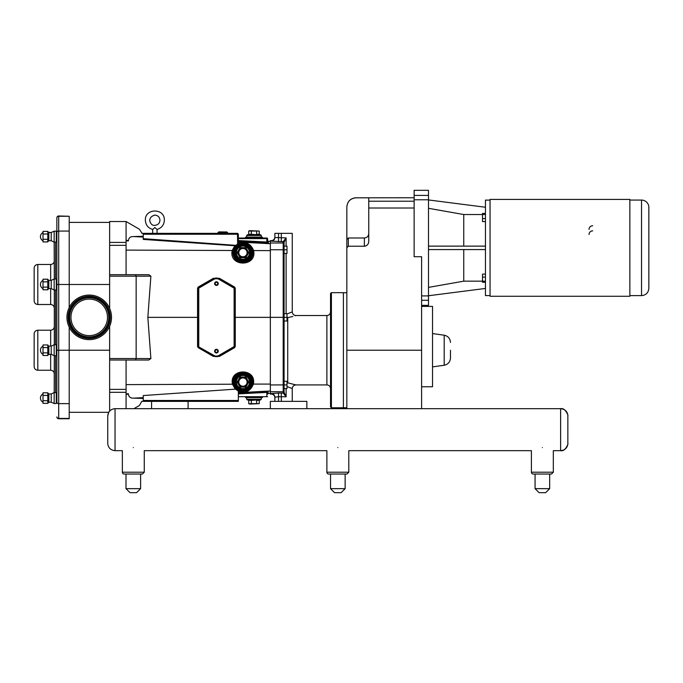 <?xml version="1.0" encoding="UTF-8"?>
<svg xmlns="http://www.w3.org/2000/svg" width="683" height="683" viewBox="0 0 683 683"><rect width="100%" height="100%" fill="white"/><g stroke="black" fill="none" stroke-linecap="round" stroke-linejoin="round"><path stroke-width="1.02" d="M157.047 233.355L157.047 229.445L154.836 227.516C152.138 229.958 152.155 229.958 154.879 227.516M152.668 229.445L152.668 233.355L152.668 229.445C148.177 228.088 145.744 225.074 145.368 220.396C144.574 208.025 164.893 207.828 164.355 220.208C164.048 224.972 161.615 228.054 157.047 229.445M90.378 299.137A18.262 18.262 0 0 1 107.453 318.509A18.262 18.262 0 0 1 88.073 335.584A18.262 18.262 0 0 1 70.998 316.203A18.262 18.262 0 0 1 90.378 299.137M90.634 295.116A22.283 22.283 0 0 1 111.466 318.765A22.283 22.283 0 0 1 87.817 339.596A22.283 22.283 0 0 1 66.985 315.947A22.283 22.283 0 0 1 90.634 295.116M69.214 216.272L58.695 215.973A1.827 1.827 0 0 0 56.868 217.8L56.868 402.116A1.827 1.528 180 0 0 58.695 403.636L58.695 216.272L69.214 216.272L69.214 231.076L58.695 231.076A1.827 1.528 180 0 0 56.868 232.604L56.868 217.8A1.827 1.528 0 0 1 58.695 216.272L58.695 215.973A1.827 1.827 0 0 0 56.868 217.8M69.214 307.555L69.214 231.076M69.214 418.44L58.695 418.44A1.827 1.528 180 0 1 56.868 416.92A1.827 1.827 0 0 0 58.695 418.747L69.214 418.747L69.214 327.157M48.322 402.475L48.826 402.176L48.826 393.971L51.216 393.971L51.216 402.176L48.826 402.176L47.81 403.346L43.012 403.346L43.012 392.802L47.81 392.802L48.322 393.673L48.322 402.475L47.81 403.346L47.81 392.802M51.216 393.971L54.162 392.597L56.279 392.597L56.868 393.177M51.216 402.176L54.162 403.551L54.307 355.706M56.279 392.597L56.279 403.551L56.868 402.97L56.868 398.078M43.012 400.708L47.81 400.708M43.012 395.44L47.81 395.44M47.81 355.501L43.012 355.501L43.012 344.958L47.81 344.958L48.322 345.829L48.322 354.622L47.81 355.501L47.81 344.958M51.216 346.127L51.216 354.332L48.826 354.332L48.826 346.127L51.216 346.127L54.162 344.753L56.279 344.753L56.868 345.333M51.216 354.332L54.162 355.706L54.162 344.753M47.81 289.763L43.012 289.763L43.012 279.219L47.81 279.219L48.322 280.09L48.322 288.883L47.81 289.763L47.81 279.219M51.216 280.38L51.216 288.593L48.826 288.593L48.826 280.38L51.216 280.38L54.162 279.006L56.279 279.006L56.868 279.595M51.216 288.593L54.162 289.968L54.162 279.006M47.81 241.919L43.012 241.919L43.012 231.375L47.81 231.375L48.322 232.246L48.322 241.039L47.81 241.919L47.81 231.375M48.322 232.246L51.216 232.536L51.216 240.749L48.826 240.749L48.826 232.536L51.216 232.536L54.162 231.161L56.279 231.161L56.868 231.75L56.868 236.642M56.868 231.75L56.279 231.161L56.279 242.124L54.162 242.124L51.216 240.749L54.162 242.124L54.162 231.161M43.012 352.863L47.81 352.863M43.012 347.596L47.81 347.596M43.012 287.125L47.81 287.125M43.012 281.848L47.81 281.848M43.012 239.281L47.81 239.281M43.012 234.004L47.81 234.004M55.588 355.706L55.588 392.597M55.588 381.669L55.588 371.765M54.307 289.968L54.307 344.753M55.588 242.124L55.588 279.006M54.162 242.124L54.307 279.006M56.868 271.125L56.868 272.961M109.639 284.487L56.868 284.487L56.868 232.604M69.214 403.636L58.695 403.636L58.695 418.747A1.827 1.827 0 0 1 56.868 416.92A1.827 1.827 0 0 0 58.695 418.747A1.827 1.827 0 0 1 56.868 416.92M34.15 333.867L34.15 366.592C34.363 368.811 35.584 370.024 37.804 370.246L37.804 330.213C35.584 330.427 34.363 331.648 34.15 333.867M34.15 268.129L34.15 300.853C34.363 303.073 35.584 304.285 37.804 304.498L37.804 264.475C35.584 264.688 34.363 265.909 34.15 268.129M237.471 233.355L237.923 233.484L237.471 233.355L237.616 244.087L238.35 243.669L238.35 234.235L237.471 233.355L142.124 233.355L139.383 229.206L126.082 221.523L109.639 221.523L109.639 308.426M109.639 326.295L109.639 411.055M126.082 245.334L109.639 245.334M126.082 221.523L126.082 274.703M143.242 239.409L143.242 238.674L143.242 239.409L234.815 245.76L232.177 250.49L126.082 250.106M126.082 240.834L128.421 240.92C128.566 237.923 130.299 236.472 133.603 236.574L143.242 236.267M128.421 240.92L126.082 239.964M126.082 408.665L126.082 360.018M126.082 393.878L128.421 393.792L126.082 394.748M109.639 360.018L148.809 360.018L150.883 358.558L109.639 358.558M126.082 389.378L109.639 389.378M274.873 397.719L274.873 397.207L274.873 397.719A3.663 3.654 -90 0 0 271.219 394.057L270.34 394.057L270.34 240.664L271.219 240.664A3.663 3.654 -90 0 0 274.873 237.001L274.873 237.513A3.654 3.646 0 0 1 271.219 241.15L283.197 241.654A0.879 0.871 0 0 1 284.077 242.533L284.077 246.136L284.077 242.328L286.117 237.915L274.873 237.513L274.873 233.355L292.256 233.355L292.256 311.883L286.997 313.967M270.34 241.398L268.393 241.295A0.879 0.879 -90 0 1 267.565 240.416L267.565 238.615L267.565 242.021L266.84 242.047L266.788 242.917L268.393 242.892L268.393 241.295M238.35 240.553L238.35 238.615L266.84 238.615L266.84 242.047L238.35 240.553L238.35 243.421C245.675 241.219 250.772 243.6 253.649 250.567L252.838 250.678L251.096 246.7M141.612 233.065L142.124 233.355M270.34 393.323L268.12 393.459L268.12 391.837L266.805 391.811L238.35 393.306M143.242 397.643L133.603 398.146L143.242 398.454M124.178 474.045A1.827 1.827 0 0 1 122.351 472.218L144.267 472.218L142.44 474.045L140.613 474.045L140.613 488.652L126.005 488.652L126.005 474.045L142.44 474.045L124.178 474.045A1.827 1.827 0 0 1 122.351 472.218L122.351 450.669L115.051 450.669L115.051 408.665L188.09 408.665L188.09 401.365L238.35 401.365L238.35 400.486L143.242 400.486L143.242 401.365L151.575 401.365L151.575 408.665L270.34 408.665L270.34 401.365L306.863 401.365L306.863 408.665L270.34 408.665L560.623 408.665L560.623 450.669C563.33 451.284 565.737 449.209 567.846 444.445L567.846 414.88C565.737 410.124 563.33 408.05 560.623 408.665C565.063 409.1 567.496 411.533 567.932 415.973M143.242 400.486L143.242 395.559L235.259 389.148L232.485 384.222L126.082 384.614M133.919 408.665L139.383 405.514L141.782 401.365L143.242 401.365M133.603 398.146C130.299 398.249 128.566 396.797 128.421 393.792M198.762 346.571L198.762 288.149L213.95 279.296A4.969 4.969 0 0 1 218.919 279.296L234.115 288.149L234.115 346.571L218.919 355.425A4.969 4.969 0 0 1 213.95 355.425L198.172 346.571A0.734 0.734 0 0 0 198.54 347.203L213.659 355.928A5.549 5.549 0 0 0 219.209 355.928L234.329 347.203A0.734 0.734 0 0 0 234.696 346.571L234.696 288.149A0.734 0.734 0 0 0 234.329 287.517L219.209 278.784A5.549 5.549 0 0 0 213.659 278.784L198.54 287.517A0.734 0.734 0 0 0 198.172 288.149L198.172 346.571A0.734 0.734 0 0 0 198.54 347.203L198.215 347.664L213.335 356.398L219.474 356.398L234.593 347.664L235.251 346.529L235.251 317.356L234.696 317.356L234.696 346.571L235.251 346.529M253.034 382.079A10.083 10.083 0 0 1 237.915 390.804A10.083 10.083 0 0 1 237.915 373.345A10.083 10.083 0 0 1 253.034 382.079M233.817 382.079A9.127 9.127 0 0 1 242.952 372.944A9.127 9.127 0 0 1 252.078 382.079A9.127 9.127 0 0 1 242.952 391.205A9.127 9.127 0 0 1 233.817 382.079A9.127 9.127 0 0 0 242.952 391.205A9.127 9.127 0 0 0 252.078 382.079A9.127 9.127 0 0 0 242.952 372.944A9.127 9.127 0 0 0 233.817 382.079A9.127 9.127 0 0 0 242.952 391.205A9.127 9.127 0 0 0 252.078 382.079A9.127 9.127 0 0 0 242.952 372.944A9.127 9.127 0 0 0 233.817 382.079M253.034 252.642A10.083 10.083 0 0 1 237.915 261.367A10.083 10.083 0 0 1 237.915 243.908A10.083 10.083 0 0 1 253.034 252.642M233.817 252.642A9.127 9.127 0 0 1 242.952 243.507A9.127 9.127 0 0 1 252.078 252.642A9.127 9.127 0 0 1 242.952 261.768A9.127 9.127 0 0 1 233.817 252.642A9.127 9.127 0 0 0 242.952 261.768A9.127 9.127 0 0 0 252.078 252.642A9.127 9.127 0 0 0 242.952 243.507A9.127 9.127 0 0 0 233.817 252.642A9.127 9.127 0 0 0 242.952 261.768A9.127 9.127 0 0 0 252.078 252.642A9.127 9.127 0 0 0 242.952 243.507A9.127 9.127 0 0 0 233.817 252.642M286.117 246.136L286.117 237.915L283.197 241.654L283.197 393.058A0.879 0.871 -0 0 0 284.077 392.187L284.077 317.356L235.251 317.356L235.251 288.192L234.593 287.048L219.474 278.322L213.335 278.322L198.215 287.048L197.558 288.192L197.558 317.356L147.844 317.356L150.883 358.558M109.639 274.703L148.809 274.703L150.883 276.163L147.844 317.356M235.259 389.148L236.233 389.592L234.423 387.449M251.549 387.338L251.105 388.004M248.108 390.736L246.879 391.359M243.524 392.144L242.303 392.136M240.177 391.769L238.35 391.043L238.35 400.486M218.688 231.981L217.809 232.86L218.688 231.981L226.893 231.981L218.893 231.896M237.675 252.642L240.314 257.209L245.59 257.209L248.219 252.642L245.59 248.074L240.314 248.074L237.675 252.642L240.314 248.074L245.59 248.074L248.219 252.642L245.59 257.209L240.314 257.209L237.172 252.642L240.066 257.645L240.314 257.209M247.101 252.642A4.149 4.149 0 0 1 242.952 256.791A4.149 4.149 0 0 1 238.802 252.642A4.149 4.149 0 0 1 242.952 248.492A4.149 4.149 0 0 1 247.101 252.642M240.066 257.645L245.837 257.645L248.732 252.642L245.837 247.639L240.066 247.639L240.314 248.074M245.837 247.639L245.59 248.074M248.732 252.642L248.219 252.642M245.837 257.645L245.59 257.209M235.644 252.642A7.308 7.308 0 0 0 242.952 259.941A7.308 7.308 0 0 0 250.251 252.642A7.308 7.308 0 0 0 242.952 245.334A7.308 7.308 0 0 0 235.644 252.642M240.314 377.511L237.675 382.079L240.314 386.646L245.59 386.646L248.219 382.079L245.59 377.511L240.314 377.511L245.59 377.511L248.219 382.079L245.59 386.646L240.314 386.646L237.675 382.079L240.066 377.076L237.172 382.079L237.675 382.079M238.802 382.079A4.149 4.149 0 0 0 242.952 386.228A4.149 4.149 0 0 0 247.101 382.079A4.149 4.149 0 0 0 242.952 377.93A4.149 4.149 0 0 0 238.802 382.079M240.314 386.646L240.066 387.082L245.837 387.082L248.732 382.079L245.837 377.076L240.066 377.076M245.59 386.646L245.837 387.082M248.219 382.079L248.732 382.079M245.59 377.511L245.837 377.076M235.644 382.079A7.308 7.308 0 0 0 242.952 389.378A7.308 7.308 0 0 0 250.251 382.079A7.308 7.308 0 0 0 242.952 374.771A7.308 7.308 0 0 0 235.644 382.079M262.383 396.686L262.383 397.591L245.581 397.591L245.581 396.686M248.706 403.653L259.25 403.653L249.833 404.063L248.706 403.653L248.706 400.409A0.504 0.435 180 0 0 248.202 399.973M259.25 403.653L259.25 400.409A0.504 0.435 180 0 1 259.762 399.973M256.62 403.653L256.62 400.409L259.25 400.409M251.344 403.653L251.344 400.409L256.868 399.973M251.088 399.973L251.344 400.409L248.706 400.409M261.282 397.591L261.282 399.239L246.674 399.239L246.674 397.591M246.674 399.239L247.408 399.973L260.556 399.973L261.282 399.239M262.383 238.034L262.383 237.129L245.581 237.129L245.581 238.034M248.706 231.059L259.25 231.059L249.833 230.658L248.706 231.059L248.706 234.303A0.504 0.435 180 0 1 248.202 234.747L251.088 234.747L251.344 234.303L248.706 234.303M251.344 231.059L251.344 234.303L256.868 234.747M256.62 231.059L256.62 234.303L259.25 234.303A0.504 0.435 180 0 0 259.762 234.747M259.25 231.059L259.25 234.303M261.282 237.129L261.282 235.473L260.556 234.747L247.408 234.747L260.556 234.747M217.715 351.122A1.281 1.281 0 0 1 215.794 352.232A1.281 1.281 0 0 1 215.794 350.012A1.281 1.281 0 0 1 217.715 351.122M218.261 351.122A1.827 1.827 0 0 1 215.521 352.701A1.827 1.827 0 0 1 215.521 349.542A1.827 1.827 0 0 1 218.261 351.122M217.715 283.599A1.281 1.281 0 0 1 215.794 284.709A1.281 1.281 0 0 1 215.794 282.489A1.281 1.281 0 0 1 217.715 283.599M218.261 283.599A1.827 1.827 0 0 1 215.521 285.178A1.827 1.827 0 0 1 215.521 282.019A1.827 1.827 0 0 1 218.261 283.599M267.565 392.051L267.565 392.418A0.581 0.581 180 0 1 268.12 391.837M238.35 396.686L267.565 396.686M135.55 274.703L136.156 276.163L136.156 358.558L135.55 360.018M143.242 233.355L143.242 238.674L235.848 245.342L236.455 244.932L234.482 247.178M237.923 233.484L238.35 238.615M238.35 243.421L239.554 243.148M240.979 242.755L241.688 242.636M246.853 243.344L248.014 243.925M233.074 250.61L232.177 250.49C228.566 267.164 257.141 267.275 253.649 250.567L270.34 250.627M234.815 245.76L235.848 245.342M267.565 242.021A0.879 0.871 180 0 0 268.393 242.892M268.12 393.459L267.565 394.159L267.565 392.418L266.84 392.401L266.805 391.811M266.84 238.034L266.84 238.615L267.565 238.615A0.581 0.581 0 0 0 266.985 238.034L238.35 238.034M213.95 279.296L213.659 278.784L219.209 278.784L219.474 278.322M234.115 288.149L234.696 288.149L234.696 317.356M198.172 317.356L197.558 317.356L197.558 346.529L198.215 347.664M198.172 346.571L197.558 346.529M234.696 288.149L235.251 288.192M198.83 288.021L198.215 287.048M198.762 288.149L197.558 288.192M238.35 391.222C245.504 393.545 250.507 391.188 253.376 384.145C256.825 367.847 228.907 367.949 232.485 384.222L233.082 384.145M252.83 384.077L270.34 384.085M284.077 313.71L284.077 253.444L284.077 313.71L286.997 313.71L286.997 321.01L284.077 321.01M274.873 233.355L274.873 237.001M281.302 401.365L281.302 393.049L283.197 393.058L286.117 396.797L278.527 396.695L278.527 393.049L271.219 393.562A3.654 3.646 0 0 1 274.873 397.207L274.873 401.365L274.873 397.207L278.527 396.695L278.527 401.365M286.997 386.493L292.256 388.576L292.256 401.365M343.387 292.666L343.387 407.785L331.409 407.785L331.409 292.666L343.387 292.666M270.34 384.956L284.077 384.896L284.077 392.384L286.117 396.797L286.117 388.576M286.997 317.356L284.077 317.356L284.077 242.533M286.997 384.922L284.077 384.922L284.077 381.276L286.997 381.276L286.997 388.576L284.077 388.576M284.077 253.444L284.077 246.136L286.997 246.136L286.997 253.444L284.077 253.444M286.997 383.65A3.654 1.588 100.1 0 1 287.731 382.83A3.654 3.432 0 0 0 286.997 382.898M292.256 311.875C292.478 314.095 293.69 315.315 295.91 315.529L326.884 315.529L326.884 384.922L295.91 384.922L287.731 382.83L287.731 317.629A3.654 1.588 79.9 0 1 286.997 316.81M286.997 317.552A3.654 3.432 180 0 0 287.731 317.629C298.445 315.034 298.445 315.034 287.731 317.629L292.845 316.494M295.91 315.529L295.287 315.742M326.884 315.529C329.095 315.315 330.316 314.095 330.529 311.883L330.529 388.576C330.316 386.356 329.095 385.144 326.884 384.922M331.409 292.666L330.529 293.545L330.529 406.914L331.409 407.785M283.232 393.22A0.879 0.837 -0 0 0 284.077 392.384M283.232 241.5A0.879 0.837 0 0 1 284.077 242.328M284.589 393.86L285.784 396.208M270.34 249.756L286.997 249.79M188.09 401.365L151.575 401.365M490.053 247.852L490.053 199.419L629.854 199.419L629.854 296.277L490.053 296.277L490.053 247.852M589.045 229.403A3.654 3.654 0 0 1 592.699 225.749M589.045 234.5A3.654 3.654 0 0 1 592.699 230.845M641.542 295.619C645.981 295.184 648.415 292.751 648.85 288.311L648.85 207.384A7.308 7.308 0 0 0 641.542 200.076L641.542 295.619L629.854 295.619M348.296 238L346.836 239.46L346.836 247.844L346.836 207.017C347.382 201.425 350.447 198.36 356.039 197.814L368.752 197.814L368.752 241.372C368.589 244.207 367.13 245.82 364.363 246.221L348.296 246.221L348.296 238L364.363 238C367.027 237.735 368.487 236.275 368.752 233.612M348.296 246.221L346.836 247.844L346.836 408.665M414.129 199.786L428.497 199.786L428.497 190.335L414.129 190.335L414.129 256.723L421.607 256.723L421.607 408.665M428.497 199.786L428.497 295.91L421.607 295.91M421.607 300.289L428.497 300.289L428.497 305.361L421.607 305.361M428.497 300.289L428.497 295.91M490.053 295.585L485.451 295.585L485.451 200.11L490.053 200.11M482.522 214.53L463.748 214.53L428.497 208.306M485.451 207.248L428.497 199.948M428.497 287.389L463.748 281.165L482.522 281.165L482.522 274.122L485.451 274.122M463.748 249.568L463.748 281.165M463.748 214.53L463.748 246.128M485.451 249.568L428.497 249.568M428.497 246.128L485.451 246.128M428.497 295.748L485.451 288.448M485.451 221.574L482.522 221.574L482.522 213.429L485.451 213.429M485.451 218.594L482.522 218.594M485.451 214.522L482.522 214.522M485.451 282.267L482.522 282.267L482.522 281.174L485.451 281.174M485.451 277.102L482.522 277.102M421.607 306.402L432.535 306.402L432.535 386.749L421.607 386.749M450.473 350.225L450.473 358.02L450.473 350.225M368.632 242.482L368.325 243.455M367.71 244.505L367.258 245.018M366.361 245.692L365.875 245.923M337.837 447.578C351.967 450.985 351.967 450.985 337.837 447.578C323.708 450.985 323.708 450.985 337.837 447.578M539.075 492.665L535.062 488.652L539.075 492.665L545.649 492.665L549.67 488.652L549.67 474.045L549.67 488.652L535.062 488.652L535.062 474.045L533.235 474.045L551.497 474.045L533.235 474.045A1.827 1.827 0 0 1 531.408 472.218L531.408 450.669L348.791 450.669L348.791 472.218L326.884 472.218A1.827 1.827 0 0 0 328.702 474.045L346.964 474.045L345.146 474.045L345.146 488.652L330.529 488.652L330.529 474.045L328.702 474.045A1.827 1.827 0 0 1 326.884 472.218L326.884 450.669L144.267 450.669L144.267 472.218L142.44 474.045M345.146 488.652L341.124 492.665L334.55 492.665L330.529 488.652M328.702 474.045L330.529 474.045M345.146 474.045L346.964 474.045L348.791 472.218L346.964 474.045M542.362 447.578C556.491 450.985 556.491 450.985 542.362 447.578C528.232 450.985 528.232 450.985 542.362 447.578M133.313 447.578C147.434 450.985 147.434 450.985 133.313 447.578C119.183 450.985 119.183 450.985 133.313 447.578M140.613 488.652L136.6 492.665L130.026 492.665L126.005 488.652M115.051 408.665C110.612 409.1 108.179 411.533 107.743 415.973L107.743 443.361C108.179 447.8 110.612 450.234 115.051 450.669C110.612 450.234 108.179 447.8 107.743 443.361M533.235 474.045A1.827 1.827 0 0 1 531.408 472.218L553.324 472.218L553.324 450.669L560.623 450.669C565.063 450.234 567.496 447.8 567.932 443.361M90.489 297.404A19.995 19.995 0 0 0 69.273 316.092A19.995 19.995 0 0 0 87.962 337.308A19.995 19.995 0 0 0 109.178 318.62A19.995 19.995 0 0 0 90.489 297.404M108.759 318.594A19.576 19.576 0 0 1 87.987 336.89A19.576 19.576 0 0 1 69.692 316.127A19.576 19.576 0 0 1 90.463 297.822A19.576 19.576 0 0 1 108.759 318.594M90.489 297.37A20.029 20.029 0 0 1 109.212 318.62A20.029 20.029 0 0 1 87.962 337.342A20.029 20.029 0 0 1 69.239 316.092A20.029 20.029 0 0 1 90.489 297.37M90.557 296.285A21.113 21.113 0 0 0 68.155 316.024A21.113 21.113 0 0 0 87.894 338.426A21.113 21.113 0 0 0 110.296 318.688A21.113 21.113 0 0 0 90.557 296.285M109.878 318.662A20.695 20.695 0 0 1 87.919 338.017A20.695 20.695 0 0 1 68.573 316.05A20.695 20.695 0 0 1 90.532 296.704A20.695 20.695 0 0 1 109.878 318.662M87.919 337.974A20.661 20.661 0 0 1 68.607 316.058A20.661 20.661 0 0 1 90.532 296.738A20.661 20.661 0 0 1 109.843 318.662A20.661 20.661 0 0 1 87.919 337.974M54.162 355.706L56.279 355.706L56.279 344.753M54.162 289.968L56.279 289.968L56.279 279.006M55.588 289.968L55.588 344.753M109.639 350.225L56.868 350.225M50.662 354.332L50.662 370.246C52.873 370.459 54.094 371.68 54.307 373.9M54.307 326.559C54.094 328.779 52.873 330 50.662 330.213L50.662 346.127M50.662 288.593L50.662 304.498C52.873 304.72 54.094 305.933 54.307 308.153M54.307 260.821C54.094 263.04 52.873 264.261 50.662 264.475L50.662 280.38M126.082 242.414L109.639 242.414M143.242 237.078L133.603 236.574M126.082 392.307L109.639 392.307M238.35 241.423L266.788 242.917M270.34 243.72L238.35 242.047M270.34 390.992L238.35 392.665M213.95 355.425L213.659 355.928A5.549 5.549 0 0 0 219.209 355.928L219.474 356.398M218.014 233.355L217.809 232.86L227.772 232.86L227.567 233.355M240.066 247.639L237.172 252.642M236.378 252.642A6.574 6.574 0 0 1 242.952 246.068A6.574 6.574 0 0 1 249.526 252.642A6.574 6.574 0 0 1 242.952 259.216A6.574 6.574 0 0 1 236.378 252.642M234.918 252.642A8.034 8.034 0 0 0 242.952 260.675A8.034 8.034 0 0 0 250.985 252.642A8.034 8.034 0 0 0 242.952 244.608A8.034 8.034 0 0 0 234.918 252.642M234.551 252.642A8.401 8.401 0 0 1 242.952 244.241A8.401 8.401 0 0 1 251.353 252.642A8.401 8.401 0 0 1 242.952 261.043A8.401 8.401 0 0 1 234.551 252.642M237.172 382.079L240.066 387.082M236.378 382.079A6.574 6.574 0 0 1 246.239 376.384A6.574 6.574 0 0 1 246.239 387.773A6.574 6.574 0 0 1 236.378 382.079M234.918 382.079A8.034 8.034 0 0 0 246.964 389.037A8.034 8.034 0 0 0 246.964 375.121A8.034 8.034 0 0 0 234.918 382.079M234.551 382.079A8.401 8.401 0 0 1 247.152 374.805A8.401 8.401 0 0 1 247.152 389.353A8.401 8.401 0 0 1 234.551 382.079M246.674 237.129L246.674 235.473L261.282 235.473M143.242 234.235L238.35 234.235M109.639 276.163L150.883 276.163M234.038 346.699L234.329 347.203A0.734 0.734 0 0 0 234.696 346.571L234.115 346.571M234.038 288.021L234.593 287.048M218.919 279.296L219.209 278.784M198.83 346.699L198.54 347.203M218.919 355.425L219.209 355.928M213.659 355.928L213.335 356.398M234.329 347.203L234.593 347.664M213.659 278.784L213.335 278.322M238.35 393.895L266.84 392.401L266.84 396.686M281.302 233.355L281.302 241.662M278.527 233.355L278.527 241.662M286.117 313.71L286.117 253.444M281.302 393.049L278.527 393.049M271.219 393.562L271.219 394.057M271.219 240.664L271.219 241.15M270.34 242.986L283.197 242.986A0.879 0.871 0 0 1 284.077 243.857M270.34 391.735L283.197 391.735A0.879 0.871 -0 0 0 284.077 390.864M346.836 350.225L421.607 350.225M368.752 208.016L414.129 208.016M414.129 201.22L368.752 201.22M356.039 197.814L414.129 197.754M428.497 195.406L414.129 195.406M432.535 333.569L444.189 335.208L444.189 365.251L432.535 366.891M364.363 238L364.363 246.221M159.967 220.208C159.668 217.1 157.961 215.401 154.862 215.094C145.564 217.792 151.208 226.585 154.862 225.322C151.199 226.585 145.564 217.792 154.862 215.094C157.961 215.401 159.668 217.1 159.967 220.208C159.685 223.298 157.978 224.997 154.862 225.322M43.012 393.971A4.559 4.559 0 0 0 43.012 402.176M48.826 393.971L48.322 393.673M56.868 402.97L56.279 403.551L54.162 403.551M43.012 346.127A4.559 4.559 0 0 0 43.012 354.332M48.826 346.127L48.322 345.829M48.826 354.332L48.322 354.622M56.279 355.706L56.868 355.126M43.012 280.38A4.559 4.559 0 0 0 43.012 288.593M48.826 280.38L48.322 280.09M48.826 288.593L48.322 288.883M56.279 289.968L56.868 289.379M43.012 232.536A4.559 4.559 0 0 0 43.012 240.749M48.826 240.749L48.322 241.039L48.826 240.749M56.279 242.124L56.868 241.534M50.662 330.213L37.804 330.213M50.662 370.246L37.804 370.246M50.662 264.475L37.804 264.475M50.662 304.498L37.804 304.498M69.214 222.402L109.639 222.402M69.214 412.319L108.725 412.319L107.743 415.973M226.688 231.896L227.772 232.86M246.674 235.473L247.408 234.747M292.256 388.576C292.478 386.365 293.69 385.144 295.91 384.93L295.91 384.922M641.542 200.076L629.854 200.076M346.836 292.717L343.387 292.717M346.836 407.742L343.387 407.742M356.039 197.754C350.447 198.301 347.382 201.365 346.836 206.958M444.189 335.208C448.074 336.062 450.165 338.469 450.473 342.439M444.189 365.251C448.074 364.398 450.165 361.99 450.473 358.02M553.324 472.218L551.497 474.045L553.324 472.218M545.649 492.665L549.67 488.652"/></g></svg>
